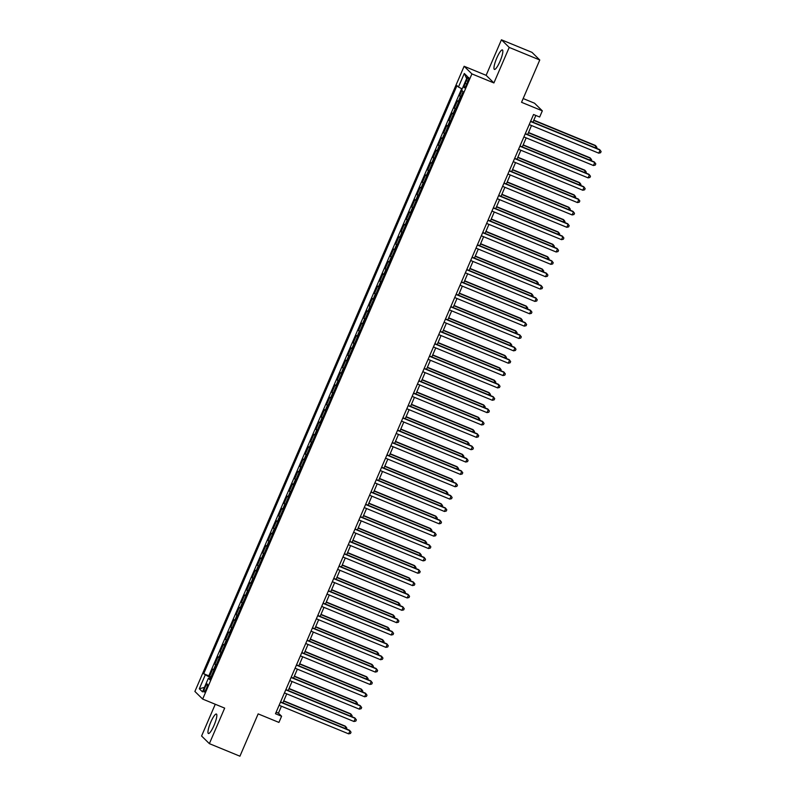 <?xml version="1.0" encoding="UTF-8"?>
<svg xmlns="http://www.w3.org/2000/svg" width="796" height="796" viewBox="0 0 796 796"><rect width="100%" height="100%" fill="white"/><g stroke="black" fill="none" stroke-linecap="round" stroke-linejoin="round"><path stroke-width="1.19" d="M214.034 725.375A10.527 2.139 -67.7 0 0 216.403 714.032A10.527 2.139 -67.7 0 0 210.761 722.161A10.527 2.139 -67.7 0 0 208.393 733.504A10.527 2.139 -67.7 0 0 214.034 725.375M500.037 61.282A10.527 2.139 -67.7 0 0 502.405 49.939A10.527 2.139 -67.7 0 0 496.764 58.068A10.527 2.139 -67.7 0 0 494.396 69.411A10.527 2.139 -67.7 0 0 500.037 61.282M206.393 688.679A4.318 0.876 -67.7 0 0 207.368 684.023A4.318 0.876 -67.7 0 0 205.05 687.356A4.318 0.876 -67.7 0 0 204.084 692.013A4.318 0.876 -67.7 0 0 206.393 688.679M215.268 704.251L201.587 736.011L209.368 743.643L239.924 756.2L258.153 713.883L278.928 722.42L281.595 716.251L278.441 713.156L281.426 706.221M464.128 66.277L194.891 691.455L202.662 699.077L471.909 73.899L464.128 66.277L486.127 75.322L493.908 82.943L509.211 47.422L501.43 39.8L486.127 75.322M501.43 39.8L531.987 52.357L539.768 59.989L521.539 102.306L542.325 110.843L534.544 103.221L523.161 98.545M509.211 47.422L539.768 59.989M461.919 90.465L459.61 95.828L461.043 96.416M458.705 101.848L457.481 100.774L454.287 108.186L455.72 108.773M453.382 114.206L452.168 113.122L448.974 120.534L450.407 121.131M448.068 126.554L446.845 125.479L443.651 132.892L445.083 133.479M442.745 138.912L441.521 137.837L438.327 145.25L439.76 145.837M437.422 151.27L436.198 150.195L433.004 157.608L434.437 158.195M432.099 163.628L430.875 162.543L427.691 169.956L429.124 170.553M426.785 175.976L425.561 174.901L422.368 182.314L423.8 182.901M421.462 188.334L420.238 187.259L417.044 194.672L418.477 195.259M416.139 200.691L414.915 199.607L411.721 207.03L413.154 207.617M410.816 213.049L409.592 211.965L406.398 219.378L407.841 219.965M405.492 225.397L404.278 224.323L401.085 231.736L402.517 232.323M400.179 237.755L398.955 236.681L395.761 244.093L397.194 244.68M394.856 250.113L393.632 249.029L390.438 256.441L391.871 257.038M389.533 262.461L388.309 261.387L385.115 268.799L386.548 269.386M384.209 274.819L382.985 273.744L379.801 281.157L381.234 281.744M378.896 287.177L377.672 286.102L374.478 293.515L375.911 294.102M373.573 299.535L372.349 298.45L369.155 305.863L370.588 306.46M368.25 311.883L367.026 310.808L363.832 318.221L365.264 318.808M362.926 324.241L361.702 323.166L358.518 330.579L359.951 331.166M357.603 336.599L356.389 335.514L353.195 342.937L354.628 343.524M352.29 348.956L351.066 347.872L347.872 355.285L349.305 355.872M346.966 361.304L345.743 360.23L342.549 367.643L343.981 368.23M341.643 373.662L340.419 372.588L337.225 380L338.658 380.587M336.32 386.02L335.106 384.936L331.912 392.348L333.345 392.945M331.007 398.368L329.783 397.294L326.589 404.706L328.022 405.293M325.683 410.726L324.46 409.651L321.266 417.064L322.698 417.651M320.36 423.084L319.136 422.009L315.942 429.422L317.375 430.009M315.037 435.442L313.813 434.357L310.629 441.77L312.062 442.367M309.724 447.79L308.5 446.715L305.306 454.128L306.739 454.715M304.4 460.148L303.176 459.073L299.983 466.486L301.415 467.073M299.077 472.506L297.853 471.421L294.659 478.844L296.092 479.431M293.754 484.863L292.53 483.779L289.336 491.192L290.779 491.779M288.431 497.211L287.217 496.137L284.023 503.55L285.456 504.137M283.117 509.569L281.893 508.495L278.7 515.908L280.132 516.495M277.794 521.927L276.57 520.843L273.376 528.255L274.809 528.852M272.471 534.275L271.247 533.201L268.053 540.613L269.486 541.2M267.148 546.633L265.924 545.558L262.74 552.971L264.173 553.558M261.834 558.991L260.61 557.916L257.416 565.329L258.849 565.916M256.511 571.349L255.287 570.264L252.093 577.677L253.526 578.274M251.188 583.697L249.964 582.622L246.77 590.035L248.203 590.622M245.864 596.055L244.641 594.98L241.457 602.393L242.889 602.98M240.541 608.413L239.327 607.328L236.133 614.751L237.566 615.338M235.228 620.771L234.004 619.686L230.81 627.099L232.243 627.686M229.905 633.118L228.681 632.044L225.487 639.457L226.92 640.044M224.581 645.476L223.358 644.402L220.164 651.815L221.596 652.402M219.258 657.834L218.044 656.75L214.85 664.163L216.283 664.76M542.325 110.843L539.658 117.022L533.549 114.505L275.476 713.733L281.595 716.251M466.386 80.615L465.212 83.331A4.179 0.846 -67.7 0 0 464.277 87.839A4.179 0.846 -67.7 0 0 466.516 84.615L467.69 81.888A4.179 0.846 -67.7 0 0 468.625 77.381A4.179 0.846 -67.7 0 0 466.386 80.615L467.949 81.262M210.214 678.839L208.353 678.301L209.826 679.734L463.103 91.63L461.63 90.187L467.491 76.595L464.297 73.471L458.436 87.053L456.964 85.61L203.686 673.724L210.632 677.874M208.353 678.301L202.502 691.883L199.308 688.759L205.159 675.167M460.834 96.903L459.61 95.828M461.69 88.664L208.821 675.834L210.96 677.107M213.945 670.182L212.721 669.108L209.527 676.52M216.074 665.247L214.85 664.163M221.387 652.889L220.164 651.815M226.711 640.531L225.487 639.457M232.034 628.183L230.81 627.099M237.357 615.825L236.133 614.751M242.671 603.467L241.457 602.393M247.994 591.11L246.77 590.035M253.317 578.762L252.093 577.677M258.64 566.404L257.416 565.329M263.954 554.046L262.74 552.971M269.277 541.698L268.053 540.613M274.6 529.34L273.376 528.255M279.923 516.982L278.7 515.908M285.247 504.624L284.023 503.55M290.56 492.276L289.336 491.192M295.883 479.918L294.659 478.844M301.206 467.56L299.983 466.486M306.53 455.203L305.306 454.128M311.843 442.855L310.629 441.77M317.166 430.497L315.942 429.422M322.489 418.139L321.266 417.064M327.813 405.791L326.589 404.706M333.136 393.433L331.912 392.348M338.449 381.075L337.225 380M343.772 368.717L342.549 367.643M349.096 356.369L347.872 355.285M354.419 344.011L353.195 342.937M359.732 331.653L358.518 330.579M365.056 319.296L363.832 318.221M370.379 306.948L369.155 305.863M375.702 294.59L374.478 293.515M381.015 282.232L379.801 281.157M386.339 269.884L385.115 268.799M391.662 257.526L390.438 256.441M396.985 245.168L395.761 244.093M402.308 232.81L401.085 231.736M407.622 220.462L406.398 219.378M412.945 208.104L411.721 207.03M418.268 195.746L417.044 194.672M423.591 183.388L422.368 182.314M428.905 171.041L427.691 169.956M434.228 158.683L433.004 157.608M439.551 146.325L438.327 145.25M444.874 133.977L443.651 132.892M450.198 121.619L448.974 120.534M455.511 109.261L454.287 108.186M493.908 82.943L471.909 73.899M209.368 743.643L224.671 708.122L202.662 699.077M282.869 702.878L286.749 693.863M288.182 690.52L292.062 681.515M293.505 678.172L297.386 669.157M298.828 665.814L302.709 656.799M304.152 653.456L308.032 644.442M309.465 641.098L313.345 632.094M314.788 628.75L318.669 619.736M320.111 616.393L323.992 607.378M325.435 604.035L329.315 595.02M330.748 591.677L334.638 582.672M336.071 579.329L339.952 570.314M341.394 566.971L345.275 557.956M346.718 554.613L350.598 545.608M352.041 542.265L355.921 533.25M357.354 529.907L361.235 520.892M362.678 517.549L366.558 508.535M368.001 505.191L371.881 496.187M373.324 492.843L377.204 483.829M378.637 480.486L382.528 471.471M383.961 468.128L387.841 459.113M389.284 455.77L393.164 446.765M394.607 443.422L398.488 434.407M399.93 431.064L403.811 422.049M405.244 418.706L409.124 409.701M410.567 406.358L414.447 397.343M415.89 394L419.771 384.985M421.213 381.642L425.094 372.627M426.527 369.284L430.407 360.28M431.85 356.936L435.73 347.922M437.173 344.578L441.054 335.564M442.496 332.221L446.377 323.206M447.81 319.863L451.7 310.858M453.133 307.515L457.013 298.5M458.456 295.157L462.337 286.142M463.779 282.799L467.66 273.794M469.103 270.451L472.983 261.436M474.416 258.093L478.296 249.078M479.739 245.735L483.62 236.72M485.062 233.377L488.943 224.373M490.386 221.029L494.266 212.015M495.699 208.671L499.59 199.657M501.022 196.314L504.903 187.299M506.346 183.956L510.226 174.951M511.669 171.608L515.549 162.593M516.992 159.25L520.873 150.235M522.305 146.892L526.186 137.887M527.629 134.544L531.509 125.529M532.952 122.186L535.847 115.45M276.132 712.211L278.441 713.156M462.187 88.913L458.436 87.053M208.821 675.834L203.686 673.724M466.645 78.555L464.297 73.471M199.308 688.759L204.443 687.376M530.544 121.489L600.085 150.076L598.751 153.16L529.211 124.584M530.653 121.241L599.557 149.558L601.109 151.499L600.582 152.732L598.751 153.16M595.11 147.738L595.876 145.957L595.348 145.439L533.827 120.146M596.512 148.305L596.91 147.379L595.876 145.957L533.718 120.405M525.221 133.847L594.761 162.434L593.428 165.518L523.887 136.932M525.33 133.599L594.234 161.916L595.796 163.857L595.259 165.09L593.428 165.518M519.897 146.205L589.438 174.782L588.105 177.876L518.564 149.29M520.007 145.947L588.911 174.274L590.473 176.214L589.935 177.448L588.105 177.876M514.574 158.563L584.115 187.14L582.791 190.234L513.251 161.648M514.684 158.304L583.597 186.622L585.15 188.562L584.622 189.806L582.791 190.234M509.251 170.911L578.801 199.498L577.468 202.582L507.928 174.006M509.36 170.662L578.274 198.98L579.826 200.92L579.299 202.154L577.468 202.582M589.786 160.086L590.552 158.314L590.025 157.797L528.504 132.504M591.189 160.663L591.587 159.737L590.552 158.314L528.395 132.763M584.463 172.443L585.239 170.662L584.712 170.145L523.181 144.862M585.866 173.021L586.264 172.085L585.239 170.662L523.072 145.111M579.15 184.801L579.916 183.02L579.388 182.503L517.868 157.22M580.543 185.378L580.941 184.443L579.916 183.02L517.758 157.469M573.826 197.159L574.593 195.378L574.065 194.861L512.544 169.568M575.229 197.726L575.627 196.801L574.593 195.378L512.435 169.827M503.938 183.269L573.478 211.855L572.145 214.94L502.604 186.354M504.047 183.01L572.951 211.338L574.513 213.278L573.976 214.512L572.145 214.94M568.503 209.507L569.269 207.726L568.742 207.219L507.221 181.926M569.906 210.084L570.304 209.159L569.269 207.726L507.112 182.184M498.614 195.627L568.155 224.203L566.822 227.298L497.281 198.711M498.724 195.368L567.628 223.696L569.19 225.636L568.652 226.87L566.822 227.298M563.18 221.865L563.946 220.084L563.429 219.567L501.898 194.284M564.583 222.442L564.981 221.507L563.946 220.084L501.788 194.532M493.291 207.975L562.832 236.561L561.508 239.656L491.958 211.069M493.401 207.726L562.304 236.044L563.867 237.984L563.339 239.228L561.508 239.656M557.867 234.223L558.633 232.442L558.105 231.925L496.575 206.642M559.26 234.79L559.658 233.865L558.633 232.442L496.465 206.89M487.968 220.333L557.508 248.919L556.185 252.004L486.645 223.427M488.077 220.084L556.991 248.402L558.543 250.342L558.016 251.576L556.185 252.004M552.543 246.571L553.31 244.8L552.782 244.282L491.261 218.99M553.936 247.148L554.344 246.223L553.31 244.8L491.152 219.248M482.655 232.691L552.195 261.277L550.862 264.362L481.321 235.775M482.764 232.432L551.668 260.76L553.22 262.7L552.693 263.934L550.862 264.362M477.331 245.049L546.872 273.625L545.539 276.719L475.998 248.133M477.441 244.79L546.345 273.118L547.907 275.058L547.369 276.292L545.539 276.719M472.008 257.397L541.549 285.983L540.215 289.067L470.675 260.491M472.118 257.148L541.021 285.465L542.583 287.406L542.046 288.64L540.215 289.067M466.685 269.754L536.225 298.341L534.902 301.425L465.361 272.839M466.794 269.506L535.708 297.823L537.26 299.764L536.733 300.997L534.902 301.425M461.372 282.112L530.912 310.689L529.579 313.783L460.038 285.197M461.481 281.854L530.385 310.181L531.937 312.122L531.41 313.355L529.579 313.783M456.048 294.47L525.589 323.047L524.256 326.141L454.715 297.555M456.158 294.212L525.062 322.529L526.624 324.47L526.086 325.713L524.256 326.141M450.725 306.818L520.266 335.405L518.932 338.489L449.392 309.913M450.835 306.569L519.738 334.887L521.3 336.827L520.763 338.061L518.932 338.489M445.402 319.176L514.942 347.762L513.619 350.847L444.078 322.261M445.511 318.917L514.415 347.245L515.977 349.185L515.45 350.419L513.619 350.847M440.079 331.534L509.629 360.11L508.296 363.205L438.755 334.618M440.188 331.275L509.102 359.603L510.654 361.543L510.127 362.777L508.296 363.205M434.765 343.882L504.306 372.468L502.973 375.563L433.432 346.976M434.875 343.633L503.778 371.951L505.331 373.891L504.803 375.135L502.973 375.563M429.442 356.24L498.983 384.826L497.649 387.911L428.109 359.334M429.551 355.991L498.455 384.309L500.017 386.249L499.48 387.483L497.649 387.911M424.119 368.598L493.659 397.184L492.336 400.269L422.785 371.682M424.228 368.339L493.132 396.667L494.694 398.607L494.157 399.841L492.336 400.269M547.22 258.929L547.986 257.148L547.459 256.64L485.938 231.347M548.623 259.506L549.021 258.581L547.986 257.148L485.829 231.606M541.897 271.287L542.663 269.506L542.136 268.988L480.615 243.705M543.3 271.864L543.698 270.929L542.663 269.506L480.505 243.954M536.584 283.645L537.35 281.864L536.822 281.346L475.292 256.053M537.977 284.212L538.375 283.286L537.35 281.864L475.182 256.312M531.26 295.993L532.027 294.221L531.499 293.704L469.978 268.411M532.653 296.57L533.061 295.644L532.027 294.221L469.869 268.67M525.937 308.35L526.703 306.569L526.176 306.052L464.655 280.769M527.34 308.928L527.738 307.992L526.703 306.569L464.546 281.018M520.614 320.708L521.38 318.927L520.853 318.41L459.332 293.127M522.017 321.285L522.415 320.35L521.38 318.927L459.222 293.376M515.291 333.066L516.057 331.285L515.539 330.768L454.009 305.475M516.694 333.633L517.092 332.708L516.057 331.285L453.899 305.734M509.977 345.414L510.743 343.633L510.216 343.126L448.685 317.833M511.37 345.991L511.768 345.066L510.743 343.633L448.576 318.092M504.654 357.772L505.42 355.991L504.893 355.474L443.372 330.191M506.047 358.349L506.455 357.414L505.42 355.991L443.263 330.44M499.331 370.13L500.097 368.349L499.57 367.832L438.049 342.549M500.734 370.697L501.132 369.772L500.097 368.349L437.939 342.797M494.008 382.478L494.774 380.707L494.256 380.19L432.725 354.897M495.41 383.055L495.808 382.13L494.774 380.707L432.616 355.155M488.694 394.836L489.46 393.055L488.933 392.547L427.402 367.255M490.087 395.413L490.485 394.488L489.46 393.055L427.293 367.513M418.795 380.956L488.336 409.532L487.013 412.626L417.472 384.04M418.905 380.697L487.819 409.025L489.371 410.965L488.844 412.199L487.013 412.626M413.482 393.304L483.023 421.89L481.689 424.974L412.149 396.398M413.592 393.055L482.495 421.373L484.048 423.313L483.52 424.547L481.689 424.974M408.159 405.661L477.7 434.248L476.366 437.332L406.826 408.756M408.268 405.413L477.172 433.73L478.734 435.671L478.197 436.905L476.366 437.332M402.836 418.019L472.376 446.596L471.043 449.69L401.502 421.104M402.945 417.761L471.849 446.088L473.411 448.029L472.874 449.262L471.043 449.69M483.371 407.194L484.137 405.413L483.61 404.895L422.089 379.612M484.764 407.771L485.172 406.836L484.137 405.413L421.98 379.861M478.048 419.552L478.814 417.771L478.287 417.253L416.766 391.97M479.451 420.119L479.849 419.194L478.814 417.771L416.656 392.219M472.725 431.9L473.491 430.129L472.963 429.611L411.442 404.318M474.127 432.477L474.525 431.551L473.491 430.129L411.333 404.577M467.411 444.258L468.177 442.476L467.65 441.959L406.119 416.676M468.804 444.835L469.202 443.899L468.177 442.476L406.01 416.935M397.512 430.377L467.053 458.954L465.73 462.048L396.189 433.462M397.622 430.119L466.536 458.436L468.088 460.377L467.56 461.62L465.73 462.048M462.088 456.615L462.854 454.834L462.327 454.317L400.806 429.034M463.481 457.193L463.879 456.257L462.854 454.834L400.696 429.283M392.189 442.725L461.74 471.312L460.406 474.396L390.866 445.82M392.299 442.476L461.212 470.794L462.765 472.734L462.237 473.968L460.406 474.396M456.765 468.973L457.531 467.192L457.004 466.675L395.483 441.382M458.168 469.54L458.566 468.615L457.531 467.192L395.373 441.641M386.876 455.083L456.416 483.67L455.083 486.754L385.543 458.168M386.985 454.824L455.889 483.152L457.451 485.092L456.914 486.326L455.083 486.754M451.441 481.321L452.208 479.54L451.68 479.033L390.159 453.74M452.844 481.898L453.242 480.973L452.208 479.54L390.05 453.999M381.553 467.441L451.093 496.017L449.76 499.112L380.219 470.526M381.662 467.182L450.566 495.51L452.128 497.45L451.591 498.684L449.76 499.112M446.118 493.679L446.884 491.898L446.367 491.381L384.836 466.098M447.521 494.256L447.919 493.321L446.884 491.898L384.727 466.347M376.229 479.789L445.77 508.375L444.447 511.47L374.896 482.883M376.339 479.54L445.243 507.858L446.805 509.798L446.277 511.042L444.447 511.47M440.805 506.037L441.571 504.256L441.044 503.739L379.513 478.456M442.198 506.604L442.596 505.679L441.571 504.256L379.403 478.704M370.906 492.147L440.447 520.733L439.123 523.818L369.583 495.241M371.016 491.898L439.929 520.216L441.481 522.156L440.954 523.39L439.123 523.818M435.482 518.385L436.248 516.614L435.72 516.097L374.2 490.804M436.875 518.962L437.283 518.037L436.248 516.614L374.09 491.062M365.593 504.505L435.133 533.091L433.8 536.176L364.26 507.589M365.702 504.246L434.606 532.574L436.158 534.514L435.631 535.748L433.8 536.176M430.158 530.743L430.925 528.962L430.397 528.454L368.876 503.162M431.561 531.32L431.959 530.395L430.925 528.962L368.767 503.42M360.27 516.863L429.81 545.439L428.477 548.534L358.936 519.947M360.379 516.604L429.283 544.932L430.845 546.872L430.308 548.106L428.477 548.534M424.835 543.101L425.601 541.32L425.084 540.802L363.553 515.519M426.238 543.678L426.636 542.743L425.601 541.32L363.444 515.768M354.946 529.211L424.487 557.797L423.154 560.882L353.613 532.305M355.056 528.962L423.96 557.28L425.522 559.22L424.984 560.454L423.154 560.882M419.522 555.459L420.288 553.678L419.761 553.16L358.23 527.877M420.915 556.026L421.313 555.101L420.288 553.678L358.12 528.126M349.623 541.569L419.164 570.155L417.84 573.239L348.3 544.663M349.733 541.32L418.646 569.638L420.198 571.578L419.671 572.812L417.84 573.239M414.199 567.807L414.965 566.036L414.437 565.518L352.917 540.225M415.592 568.384L416 567.458L414.965 566.036L352.807 540.484M344.31 553.926L413.85 582.503L412.517 585.597L342.976 557.011M344.419 553.668L413.323 581.995L414.875 583.936L414.348 585.169L412.517 585.597M408.875 580.165L409.642 578.384L409.114 577.866L347.593 552.583M410.278 580.742L410.676 579.806L409.642 578.384L347.484 552.842M338.987 566.284L408.527 594.861L407.194 597.955L337.653 569.369M339.096 566.026L408 594.343L409.562 596.284L409.025 597.527L407.194 597.955M403.552 592.523L404.318 590.741L403.791 590.224L342.27 564.941M404.955 593.1L405.353 592.164L404.318 590.741L342.161 565.19M333.663 578.632L403.204 607.219L401.871 610.303L332.33 581.727M333.773 578.384L402.676 606.701L404.239 608.642L403.701 609.875L401.871 610.303M398.229 604.88L398.995 603.099L398.478 602.582L336.947 577.289M399.632 605.448L400.03 604.522L398.995 603.099L336.837 577.548M328.34 590.99L397.881 619.577L396.557 622.661L327.017 594.075M328.45 590.732L397.353 619.059L398.915 620.999L398.388 622.233L396.557 622.661M392.916 617.228L393.682 615.447L393.154 614.94L331.624 589.647M394.309 617.805L394.707 616.88L393.682 615.447L331.514 589.906M323.017 603.348L392.567 631.924L391.234 635.019L321.693 606.433M323.126 603.089L392.04 631.417L393.592 633.357L393.065 634.591L391.234 635.019M387.592 629.586L388.358 627.805L387.831 627.288L326.31 602.005M388.985 630.163L389.393 629.228L388.358 627.805L326.201 602.254M317.704 615.696L387.244 644.282L385.911 647.377L316.37 618.79M317.813 615.447L386.717 643.765L388.279 645.705L387.742 646.949L385.911 647.377M382.269 641.944L383.035 640.163L382.508 639.646L320.987 614.363M383.672 642.511L384.07 641.586L383.035 640.163L320.878 614.612M312.38 628.054L381.921 656.64L380.587 659.725L311.047 631.148M312.49 627.805L381.393 656.123L382.956 658.063L382.418 659.297L380.587 659.725M376.946 654.292L377.712 652.521L377.195 652.004L315.664 626.711M378.349 654.869L378.747 653.944L377.712 652.521L315.554 626.969M307.057 640.412L376.598 668.998L375.274 672.083L305.724 643.496M307.166 640.153L376.07 668.481L377.632 670.421L377.095 671.655L375.274 672.083M371.632 666.65L372.399 664.869L371.871 664.362L310.34 639.069M373.025 667.227L373.423 666.302L372.399 664.869L310.231 639.327M301.734 652.77L371.274 681.346L369.951 684.441L300.41 655.854M301.843 652.511L370.757 680.839L372.309 682.779L371.782 684.013L369.951 684.441M366.309 679.008L367.075 677.227L366.548 676.709L305.027 651.427M367.702 679.585L368.11 678.65L367.075 677.227L304.918 651.675M296.42 665.118L365.961 693.704L364.628 696.789L295.087 668.212M296.53 664.869L365.434 693.187L366.986 695.127L366.459 696.361L364.628 696.789M360.986 691.366L361.752 689.585L361.225 689.067L299.704 663.784M362.389 691.933L362.787 691.008L361.752 689.585L299.595 664.033M291.097 677.476L360.638 706.062L359.304 709.146L289.764 680.57M291.207 677.227L360.11 705.545L361.673 707.485L361.135 708.719L359.304 709.146M355.663 703.714L356.429 701.943L355.902 701.425L294.381 676.132M357.066 704.291L357.464 703.365L356.429 701.943L294.271 676.391M285.774 689.833L355.315 718.41L353.981 721.504L284.441 692.918M285.883 689.575L354.787 717.902L356.349 719.843L355.812 721.077L353.981 721.504M350.349 716.072L351.116 714.291L350.588 713.773L289.057 688.49M351.742 716.649L352.14 715.713L351.116 714.291L288.948 688.749M280.451 702.191L349.991 730.768L348.668 733.862L279.127 705.276M280.56 701.933L349.474 730.25L351.026 732.191L350.499 733.434L348.668 733.862M345.026 728.43L345.792 726.648L345.265 726.131L283.744 700.848M346.419 729.007L346.817 728.071L345.792 726.648L283.635 701.097M458.247 101.52L460.377 96.585M213.487 669.864L215.616 664.919M218.81 657.506L220.94 652.561M224.124 645.148L226.253 640.213M229.447 632.8L231.576 627.855M234.77 620.442L236.9 615.497M240.094 608.084L242.223 603.139M245.417 595.726L247.536 590.791M250.73 583.378L252.859 578.433M256.053 571.021L258.183 566.075M261.377 558.663L263.506 553.717M266.7 546.305L268.829 541.37M272.013 533.957L274.142 529.012M277.336 521.599L279.466 516.654M282.66 509.241L284.789 504.306M287.983 496.893L290.112 491.948M293.296 484.535L295.425 479.59M298.619 472.177L300.749 467.232M303.943 459.819L306.072 454.884M309.266 447.471L311.395 442.526M314.589 435.113L316.709 430.168M319.902 422.756L322.032 417.81M325.226 410.398L327.355 405.462M330.549 398.05L332.678 393.105M335.872 385.692L338.001 380.747M341.185 373.334L343.315 368.399M346.509 360.986L348.638 356.041M351.832 348.628L353.961 343.683M357.155 336.27L359.285 331.325M362.478 323.912L364.598 318.977M367.792 311.564L369.921 306.619M373.115 299.206L375.244 294.261M378.438 286.849L380.568 281.903M383.762 274.491L385.891 269.555M389.075 262.143L391.204 257.198M394.398 249.785L396.527 244.84M399.721 237.427L401.851 232.492M405.045 225.079L407.174 220.134M410.358 212.721L412.487 207.776M415.681 200.363L417.81 195.418M421.004 188.005L423.134 183.07M426.328 175.657L428.457 170.712M431.651 163.299L433.77 158.354M436.964 150.941L439.094 145.996M442.287 138.584L444.417 133.648M447.611 126.236L449.74 121.291M452.934 113.878L455.063 108.933M466.794 83.978L465.212 83.331"/></g></svg>

